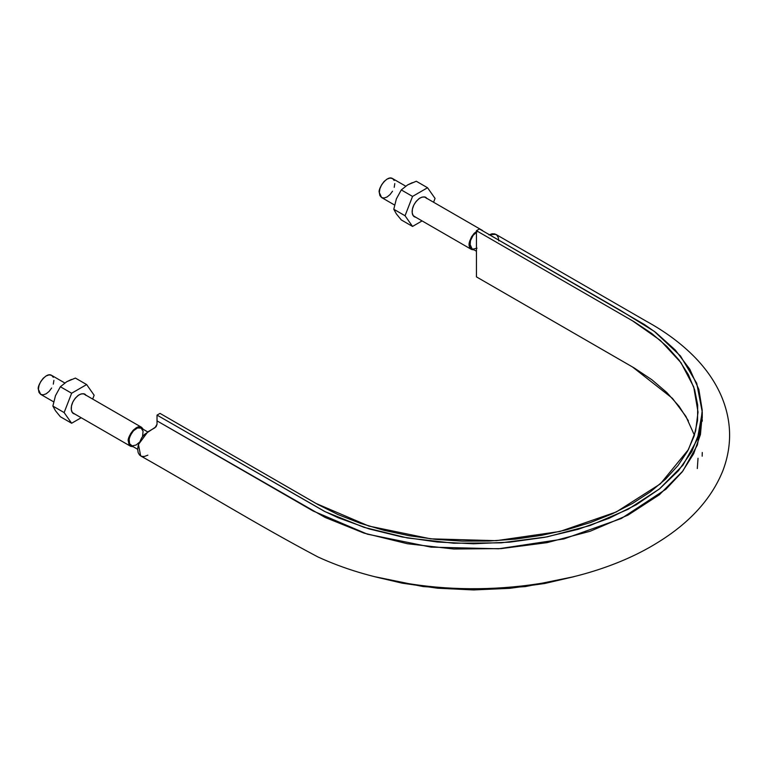 <?xml version="1.0" encoding="UTF-8"?>
<svg xmlns="http://www.w3.org/2000/svg" width="768" height="768" viewBox="0 0 768 768"><rect width="100%" height="100%" fill="white"/><g stroke="black" fill="none" stroke-linecap="round" stroke-linejoin="round"><path stroke-width="1.15" d="M702.269 412.099L697.373 439.277L682.944 465.168L659.462 488.918L628.118 509.28L590.15 525.494L547.094 536.87L501.149 542.842L453.821 543.235L407.462 537.974L364.051 527.347L325.171 511.699L157.027 415.114L324.221 511.219L338.362 517.805L369.082 528.912L402.307 537.024L437.53 542.035L473.462 543.763L509.654 542.17L544.704 537.322L578.237 529.277L608.918 518.362L636.413 504.672L659.664 488.755L678.365 470.803L691.853 451.478L699.888 431.078L702.24 410.246L698.851 389.443L689.798 369.206L675.341 350.083L655.795 332.496L644.39 324.509L479.443 228.97L620.381 310.339L654.269 331.354L680.506 356.016L696.73 383.309L702.269 412.099L702.269 417.869L697.373 445.046L682.944 470.938L659.462 494.688L628.118 515.05L590.15 531.264L547.094 542.64L501.149 548.611L453.821 549.005L407.462 543.744L364.051 533.126L325.171 517.469L157.027 420.883L157.027 415.114L157.027 424.349L156.086 426.739L144.461 434.448L141.715 437.712L138.163 445.546L137.683 449.366L138.163 452.64L139.555 455.04L141.715 456.365L144.461 456.461L147.859 455.155M702.269 452.496L702.173 456.182M574.061 576.662L525.418 586.589L474.163 589.939L423.11 586.57L374.477 576.653L402.307 583.2L437.53 588.211L473.462 589.939L509.654 588.346L544.704 583.498L574.061 576.662M498.778 240.893L498.307 237.619L496.915 235.219L494.746 233.894L492.01 233.798L488.947 234.912M694.426 435.226L685.872 416.323L672.48 398.371L632.496 366.979L476.438 276.874L476.438 230.698L479.443 228.97L476.438 230.698L476.438 276.874L634.214 367.978L651.782 379.68L666.816 392.515L679.085 406.291L688.387 420.826M160.022 413.386L157.027 415.114L160.022 413.386L317.818 504.47L338.083 514.608L360.317 523.296L384.182 530.371L409.344 535.747L435.446 539.347L462.096 541.123L488.918 541.037L515.539 539.098L541.565 535.334L566.621 529.795L590.362 522.566L612.422 513.754L632.496 503.472L650.294 491.885L665.568 479.155L678.077 465.446L687.677 450.979L694.186 435.955L697.546 420.586L697.699 405.101L694.627 389.712L688.387 374.65L679.085 360.115L666.816 346.339L651.782 333.504L634.214 321.802L476.438 230.698L632.496 320.803L660.298 340.368L680.986 362.688L693.715 386.909L698.026 412.09L695.606 431.05L688.416 449.597L660.355 483.878L616.262 511.978L559.949 531.466L496.253 540.682L430.666 538.829L368.832 526.061L316.08 503.482L160.022 413.386M489.36 234.701L495.811 234.346L646.109 321.12C665.184 331.555 681.446 343.622 694.886 357.322C706.627 369.408 715.498 382.416 721.478 396.346C731.808 420.998 732.288 445.766 722.899 470.64C711.475 498.989 689.501 523.104 656.966 542.976C591.629 583.45 489.83 598.214 403.008 582.672C371.942 577.306 343.594 568.733 317.942 556.963C256.186 524.256 200.122 489.437 140.659 455.914L138.451 444.48L147.782 431.885L155.03 427.699L157.027 424.234L157.027 420.883L313.085 510.979L367.382 534.163L431.059 547.142L498.528 548.784L563.866 538.944L621.35 518.486L665.933 489.206L682.099 472.032L693.696 453.667L700.445 434.515L702.211 414.989M698.026 458.266L697.315 468.547M476.438 232.166C472.445 235.258 470.275 239.232 469.93 244.09L472.013 248.678L476.438 251.242M137.683 449.299L131.107 445.507C124.33 442.291 134.976 423.859 141.139 428.112L137.501 427.978L133.411 430.81L130.224 435.658L129.168 439.229L129.571 443.722L132.182 445.891L136.128 445.008L139.162 442.454M141.6 427.325C135.917 423.542 126.634 438.029 128.371 441.283L130.646 446.294L133.296 446.774L130.646 446.294L128.966 444.365L128.371 441.283L128.966 437.52L130.646 433.642L133.162 430.253L136.128 427.862L139.085 426.835L141.6 427.325L143.338 429.389L141.6 427.325L83.472 393.754M142.531 436.608L143.078 431.194L141.139 428.112L147.725 431.914M51.629 388.022L49.114 391.421L46.147 393.811L43.181 394.838L40.666 394.349L38.4 389.338C36.662 386.083 45.946 371.597 51.629 375.37L53.309 377.309M53.894 380.39L53.309 384.154M53.635 401.837L40.666 394.349L38.986 392.419L38.4 389.338L38.986 385.574L40.666 381.696L43.181 378.307L46.147 375.917L49.114 374.89L51.629 375.37L64.771 382.963M477.034 231.043L474.067 233.434L471.552 236.822L469.872 240.701L469.286 244.464L469.872 247.546L471.552 249.475L474.211 249.946L471.552 249.475C467.002 245.885 468.634 239.866 476.438 231.408M482.506 230.496L424.378 196.934M392.534 191.203L390.019 194.592L387.053 196.992L384.086 198.019L381.581 197.53L379.306 192.518C377.568 189.264 386.851 174.778 392.534 178.55L394.214 180.49M477.034 231.792L473.088 235.459L470.477 240.634L470.074 245.597L472.013 248.678M473.088 249.072L477.034 248.189M394.8 183.571L394.214 187.334M394.55 205.018L381.581 197.53L379.901 195.6L379.306 192.518L379.901 188.755L381.581 184.877L384.086 181.488L387.053 179.098L390.019 178.061L392.534 178.55L405.677 186.144M412.378 182.64L407.645 184.906L401.28 189.917L396.374 198.893L393.782 209.251L396.374 213.917L401.28 219.926L412.541 226.426L405.043 215.75L412.541 226.426L401.28 219.926L396.374 213.917L393.782 209.251L405.043 215.75L412.541 196.416L405.043 215.75L393.782 209.251L396.374 198.893L401.28 189.917L412.541 196.416L427.546 187.747L435.053 198.422L433.574 202.243L435.053 198.422L427.546 187.747L416.294 181.248L427.546 187.747L412.541 196.416L401.28 189.917L407.645 184.906L416.294 181.248M412.541 226.426L422.083 220.915L412.541 226.426M426.672 198.259C425.702 196.579 423.494 196.474 420.048 197.952C414.96 201.83 412.32 206.4 412.128 211.661C412.205 214.963 413.405 216.826 415.709 217.238L413.194 215.616L412.195 212.813L412.397 209.136L413.77 205.152L416.093 201.456L419.011 198.624L422.093 197.078L424.867 197.059L426.902 198.557M71.472 379.459L66.73 381.725L60.374 386.736L55.469 395.712L52.877 406.07L55.459 410.736L60.374 416.746L71.635 423.245L64.128 412.57L71.635 423.245L60.374 416.746L55.459 410.736L52.877 406.07L64.128 412.57L71.635 393.235L64.128 412.57L52.877 406.07L55.469 395.712L60.374 386.736L71.635 393.235L86.64 384.566L94.147 395.242L92.659 399.062L94.147 395.242L86.64 384.566L75.379 378.067L86.64 384.566L71.635 393.235L60.374 386.736L66.73 381.725L75.379 378.067M71.635 423.245L81.178 417.744L71.635 423.245M85.766 395.078C84.797 393.398 82.589 393.302 79.142 394.771C74.054 398.65 71.414 403.229 71.222 408.48C71.299 411.782 72.499 413.645 74.803 414.058L72.288 412.435L71.29 409.632L71.491 405.955L72.864 401.971L75.178 398.275L78.106 395.443L81.187 393.898L83.962 393.878L85.997 395.386M702.25 419.558L702.269 421.21M130.646 446.294L72.518 412.733M471.552 249.475L413.424 215.914"/></g></svg>
